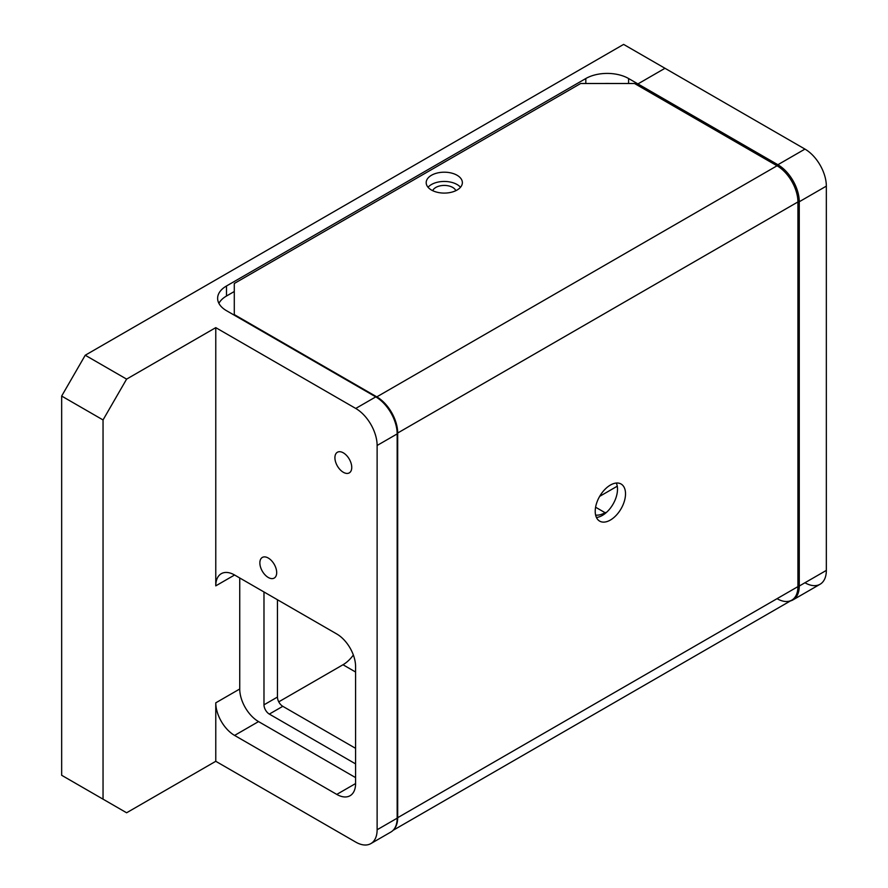 <?xml version="1.0" encoding="UTF-8"?>
<svg xmlns="http://www.w3.org/2000/svg" width="888" height="888" viewBox="0 0 888 888"><rect width="100%" height="100%" fill="white"/><g stroke="black" fill="none" stroke-linecap="round" stroke-linejoin="round"><path stroke-width="1.33" d="M790.453 600.921A30.236 17.46 -120 0 0 793.006 599.877L820.079 584.249L793.006 599.877A30.236 17.46 -120 0 0 799.267 586.036L826.34 570.407A30.236 17.46 60 0 1 820.079 584.249L820.079 584.249A30.236 17.46 60 0 1 804.961 582.75M826.34 186.125A30.236 17.46 -120 0 0 820.079 165.057A30.236 17.46 -120 0 0 804.961 149.095L664.99 68.287L637.928 83.916L637.928 85.47L637.928 83.916L777.888 164.724A30.236 17.46 60 0 1 793.006 180.686A30.236 17.46 60 0 1 799.267 201.754L826.34 186.125L826.34 570.407M799.267 586.036L799.267 201.754M777.044 598.667A29.515 17.039 -120 0 0 791.807 600.133L393.084 830.336L791.807 600.133A29.515 17.039 -120 0 0 797.924 586.624L797.924 201.942A29.515 17.039 -120 0 0 791.807 181.374A29.515 17.039 -120 0 0 777.044 165.79L634.532 83.505L580.663 83.505L234.288 283.483L234.288 315.185M777.044 165.79L376.812 396.869A29.515 17.039 60 0 1 391.575 412.443A29.515 17.039 60 0 1 397.68 433.022L397.68 817.693A29.515 17.039 60 0 1 394.194 829.026M596.425 517.46A21.423 12.377 120 0 0 617.504 489.188A21.423 12.377 120 0 0 616.294 483.039M625.518 493.817A21.423 12.377 -60 0 1 616.161 515.384A21.423 12.377 -60 0 1 599.655 521.123A21.423 12.377 -60 0 1 595.215 511.31A21.423 12.377 -60 0 1 604.573 489.754A21.423 12.377 -60 0 1 621.078 484.004A21.423 12.377 -60 0 1 625.518 493.817M460.495 187.268A18.093 10.445 0 0 0 457.076 184.515A18.093 10.445 0 0 0 428.049 187.268M457.076 175.258A18.093 10.445 180 0 1 462.371 182.639A18.093 10.445 180 0 1 451.204 192.296A18.093 10.445 180 0 1 431.479 190.032A18.093 10.445 180 0 1 426.185 182.639A18.093 10.445 180 0 1 437.351 172.994A18.093 10.445 180 0 1 457.076 175.258M376.812 396.869L234.288 314.585M455.844 190.676A11.899 6.871 -0 0 0 452.691 187.435A11.899 6.871 -0 0 0 441.059 185.681A11.899 6.871 -0 0 0 432.7 190.676M126.607 379.121L215.773 327.639L355.744 408.447L375.779 396.881L226.484 310.678A30.236 17.46 180 0 1 217.627 298.335A30.236 17.46 180 0 1 226.484 285.991L585.825 78.521A30.236 17.46 180 0 1 607.203 73.415A30.236 17.46 180 0 1 628.582 78.521L637.928 83.916L664.99 68.287L623.62 44.4L85.237 355.233L126.607 379.121L103.041 419.946L61.66 396.059L85.237 355.233M604.661 83.505A30.236 17.46 180 0 1 607.203 83.439A30.236 17.46 180 0 1 609.756 83.505M276.69 572.616A11.899 6.871 -120 0 0 271.495 560.639A11.899 6.871 -120 0 0 262.326 557.442A11.899 6.871 -120 0 0 259.862 562.892A11.899 6.871 -120 0 0 265.057 574.88A11.899 6.871 -120 0 0 274.226 578.066A11.899 6.871 -120 0 0 276.69 572.616M355.744 408.447A30.236 17.46 60 0 1 370.862 424.409A30.236 17.46 60 0 1 377.123 445.476L377.123 829.758A30.236 17.46 60 0 1 370.862 843.6L390.898 832.023A30.236 17.46 -120 0 0 397.169 818.181L397.169 433.91L377.123 445.476M375.779 396.881A30.236 17.46 60 0 1 390.898 412.831A30.236 17.46 60 0 1 397.169 433.91M351.748 467.432A11.899 6.871 -120 0 0 346.553 455.444A11.899 6.871 -120 0 0 337.385 452.258A11.899 6.871 -120 0 0 334.909 457.709A11.899 6.871 -120 0 0 340.115 469.685A11.899 6.871 -120 0 0 349.284 472.882A11.899 6.871 -120 0 0 351.748 467.432M595.615 515.084A25.719 14.841 120 0 0 605.05 512.687L606.593 512.287M103.041 419.946L103.041 799.167L61.66 775.28L61.66 396.059M390.898 832.023L370.862 843.6A30.236 17.46 60 0 1 355.744 842.102L215.773 761.294L126.607 812.775L103.041 799.167M355.589 777.611L258.541 721.589A26.607 15.362 60 0 1 239.738 688.999L215.773 702.83A26.607 15.362 -120 0 0 234.587 735.419L336.774 794.405A26.607 15.362 -120 0 0 350.072 795.726A26.607 15.362 -120 0 0 355.589 783.549L355.589 666.577A26.607 15.362 -120 0 0 336.774 633.988L234.587 575.002A26.607 15.362 -120 0 0 221.29 573.681A26.607 15.362 -120 0 0 215.773 585.858L215.773 327.639M355.589 763.891L269.33 714.085A7.559 4.362 60 0 1 263.98 704.828L263.98 591.963M355.589 748.34L282.795 706.315A7.559 4.362 60 0 1 277.456 697.058L277.456 599.744M239.738 688.999L239.738 577.966M278.754 701.842L343.001 664.746A25.719 14.841 120 0 0 353.357 655.033M215.773 702.83L215.773 761.294M599.666 496.359L617.26 486.202M218.903 303.352A30.236 17.46 180 0 1 226.484 296.026L234.288 291.508M804.961 149.095L777.888 164.724M397.68 433.022L797.924 201.942M797.924 586.624L397.68 817.693M585.825 83.505L585.825 78.521M397.169 818.181L377.123 829.758M595.593 507.226L605.05 512.687M234.587 575.002L215.773 585.858M258.541 721.589L234.587 735.419M282.795 706.315L269.33 714.085M277.456 697.058L263.98 704.828M355.589 783.549L336.774 794.405M355.589 672.016L343.001 664.746M226.484 285.991L226.484 296.026M628.582 78.521L628.582 83.505"/></g></svg>
